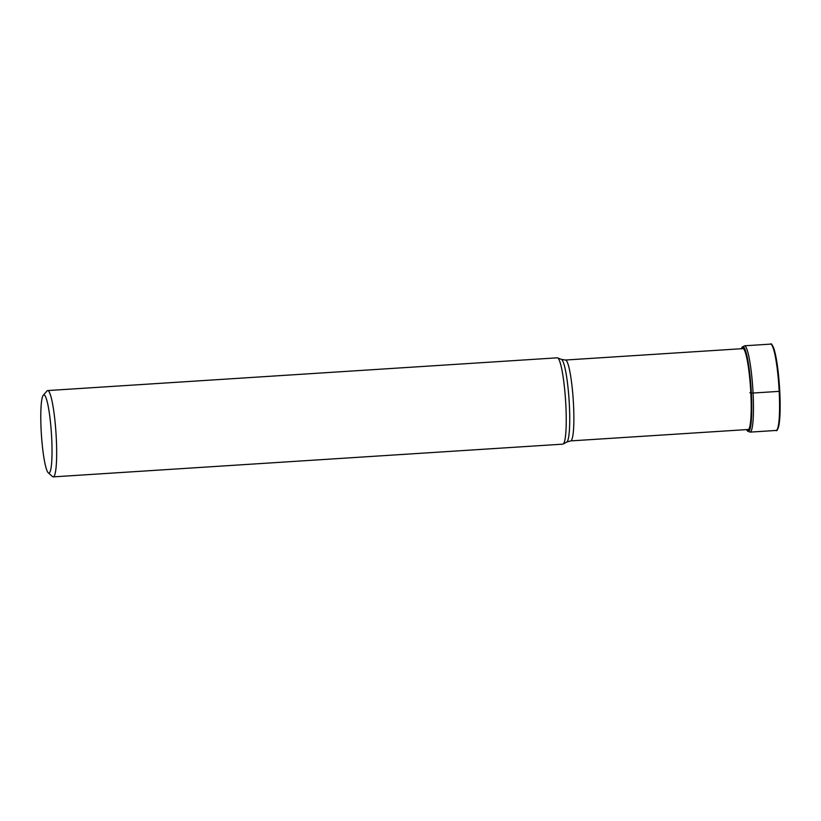 <?xml version="1.0" encoding="UTF-8"?>
<svg xmlns="http://www.w3.org/2000/svg" width="821" height="821" viewBox="0 0 821 821"><rect width="100%" height="100%" fill="white"/><g stroke="black" fill="none" stroke-linecap="round" stroke-linejoin="round"><path stroke-width="1.23" d="M746.587 429.609A42.353 5.46 -93.7 0 0 747.336 430.789A42.353 5.46 -93.7 0 0 751.266 393.136A93.697 9.708 177.1 0 1 750.835 393.013L749.891 392.715M741.394 348.73A42.353 5.46 86.3 0 1 741.979 347.457A42.353 5.46 86.3 0 1 751.266 393.136L751.369 393.136A42.456 5.47 86.3 0 1 747.418 430.892L747.418 430.892A42.456 5.47 86.3 0 1 747.377 430.84M53.221 476.878L562.796 444.151A43.246 5.573 -93.7 0 0 563.124 444.048A43.246 5.573 -93.7 0 0 565.843 405.143A43.246 5.573 -93.7 0 0 557.592 357.884A43.246 5.573 -93.7 0 0 557.254 357.823L47.68 390.56A43.246 5.573 86.3 0 1 48.275 390.755A43.246 5.573 86.3 0 1 56.269 437.88A43.246 5.573 86.3 0 1 53.221 476.878A43.246 5.573 86.3 0 1 52.626 476.683A43.246 5.573 86.3 0 1 52.482 476.56L48.244 472.773A39.162 5.049 86.3 0 1 41.142 430.214A39.162 5.049 86.3 0 1 43.267 395.27A39.162 5.049 86.3 0 1 44.437 395.075A39.162 5.049 86.3 0 1 51.672 437.747A39.162 5.049 86.3 0 1 48.377 472.886A39.162 5.049 86.3 0 1 48.244 472.773M43.267 395.27L46.982 390.97A43.246 5.573 86.3 0 1 47.68 390.56M771.689 344.83A42.569 5.48 86.3 0 1 779.755 391.33L751.369 393.136A42.456 5.47 86.3 0 0 742.051 347.345L742.051 347.345A42.456 5.47 86.3 0 0 742.02 347.406M770.591 344.122L744.483 345.795A43.246 5.573 86.3 0 1 753.073 393.115A43.246 5.573 86.3 0 1 750.025 432.123L776.132 430.44A43.246 5.573 -93.7 0 0 779.18 391.432A43.246 5.573 -93.7 0 0 770.591 344.122C771.042 343.014 772.171 344.574 773.977 348.812C776.748 358.048 778.677 372.221 779.765 391.34A42.569 5.48 86.3 0 1 777.138 429.588M741.989 348.689A40.927 5.275 86.3 0 1 750.835 393.013A40.927 5.275 -93.7 0 1 747.192 429.568M563.124 444.048L566.757 442.047A41.481 5.347 -93.7 0 0 569.353 404.732A41.481 5.347 -93.7 0 0 569.353 404.681A41.481 5.347 -93.7 0 0 561.441 359.403L565.453 360.029A40.527 5.224 86.3 0 1 573.499 404.312A40.527 5.224 86.3 0 1 573.499 404.363A40.527 5.224 86.3 0 1 570.646 440.908L748.66 429.475M776.132 430.44C776.728 431.477 777.651 429.783 778.893 425.35C780.196 417.951 780.484 406.611 779.765 391.34M744.483 345.795L741.979 347.457M747.336 430.789L750.025 432.123M565.453 360.029L743.467 348.597M561.441 359.403L557.592 357.884M566.757 442.047L570.646 440.908"/></g></svg>
